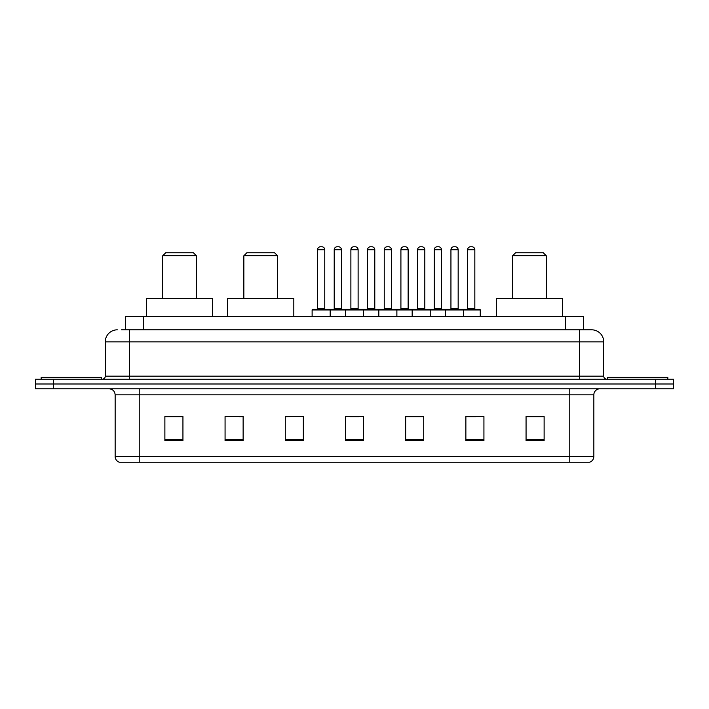 <?xml version="1.0" encoding="UTF-8"?>
<svg xmlns="http://www.w3.org/2000/svg" width="709" height="709" viewBox="0 0 709 709"><rect width="100%" height="100%" fill="white"/><g stroke="black" fill="none" stroke-linecap="round" stroke-linejoin="round"><path stroke-width="1.06" d="M121.54 329.818L129.357 329.818L121.54 329.818L125.458 329.818L125.458 316.577L583.542 316.577L583.542 329.818M117.322 329.818A12.035 12.035 0 0 0 105.278 341.862L105.278 376.169A3.013 3.013 0 0 1 102.273 379.182M603.722 341.862L129.357 341.862L129.357 329.818L591.678 329.818A12.035 12.035 0 0 1 603.722 341.862L603.722 376.169C603.9 378.003 604.901 379.005 606.727 379.182M53.512 379.182L35.45 379.182L35.45 383.994L53.512 383.994L35.45 383.994L35.45 388.816L53.512 388.816L53.512 383.994L655.488 383.994L53.512 383.994L53.512 379.182L655.488 379.182L655.488 383.994L673.55 383.994L655.488 383.994L655.488 388.816L53.512 388.816M655.488 388.816L673.55 388.816L673.55 379.182L655.488 379.182M591.501 329.818L587.46 329.818M593.85 456.472C593.681 459.361 592.237 461.284 589.516 462.25L569.77 462.25L569.77 456.472L593.85 456.472L593.85 394.833A6.018 6.018 0 0 1 599.867 388.816M569.77 462.25L119.484 462.25A6.018 6.018 0 0 1 115.15 456.472L115.15 394.833C114.796 391.173 112.793 389.17 109.133 388.816M544.122 440.643L544.122 416.564L526.06 416.564L526.06 440.643L544.122 440.643M483.928 440.643L483.928 416.564L465.866 416.564L465.866 440.643L483.928 440.643M423.725 440.643L423.725 416.564L405.672 416.564L405.672 440.643L423.725 440.643M182.94 440.643L182.94 416.564L164.878 416.564L164.878 440.643L182.94 440.643M243.134 440.643L243.134 416.564L225.072 416.564L225.072 440.643L243.134 440.643M303.328 440.643L303.328 416.564L285.275 416.564L285.275 440.643L303.328 440.643M363.531 440.643L363.531 416.564L345.469 416.564L345.469 440.643L363.531 440.643M558.816 462.25L139.23 462.25L139.23 456.472L569.77 456.472L569.77 394.833L115.15 394.833M466.708 416.688L475.739 416.688M303.328 416.564L285.275 416.688L303.328 416.564M239.039 416.688L243.134 416.688M416.688 416.688L409.04 416.688M349.989 416.688L359.011 416.688M182.94 416.688L164.878 416.688M423.725 416.688L405.672 416.688M544.122 416.688L526.06 416.688M101.369 379.182L101.369 377.374L41.166 377.374L41.166 379.182M162.707 255.772L196.42 255.772L193.406 252.767L165.72 252.767L162.707 255.772L162.707 298.516M196.42 255.772L196.42 298.516M212.673 316.577L212.673 298.516L146.453 298.516L146.453 316.577M243.852 255.772L277.565 255.772L274.56 252.767L246.865 252.767L243.852 255.772L243.852 298.516M277.565 255.772L277.565 298.516M293.818 316.577L293.818 298.516L227.607 298.516L227.607 316.577M512.58 255.772L546.293 255.772L543.28 252.767L515.594 252.767L512.58 255.772L512.58 298.516M546.293 255.772L546.293 298.516M562.547 316.577L562.547 298.516L496.327 298.516L496.327 316.577M667.834 379.182L667.834 377.374L607.631 377.374L607.631 379.182M462.8 309.354L479.656 309.354A0.603 0.603 0 0 1 480.25 309.957L312.12 309.957A0.603 0.603 0 0 1 312.722 309.354L329.579 309.354A0.603 0.603 0 0 1 330.181 309.957L330.181 316.577M324.766 249.754L317.535 249.754A3.013 3.013 0 0 1 320.548 246.75L321.753 246.75A3.013 3.013 0 0 1 324.766 249.754L324.766 308.752A0.603 0.603 0 0 0 325.36 309.354M317.535 249.754L317.535 308.752A0.603 0.603 0 0 1 316.941 309.354M312.12 309.957L312.12 316.577M345.469 316.577L345.469 309.957A0.603 0.603 0 0 1 346.072 309.354L362.928 309.354A0.603 0.603 0 0 1 363.531 309.957L363.531 316.577M358.116 249.754L350.884 249.754A3.013 3.013 0 0 1 353.897 246.75L355.103 246.75A3.013 3.013 0 0 1 358.116 249.754L358.116 308.752A0.603 0.603 0 0 0 358.71 309.354M350.884 249.754L350.884 308.752A0.603 0.603 0 0 1 350.29 309.354M378.819 316.577L378.819 309.957A0.603 0.603 0 0 1 379.421 309.354L396.278 309.354A0.603 0.603 0 0 1 396.88 309.957L396.88 316.577M391.465 249.754L384.234 249.754A3.013 3.013 0 0 1 387.247 246.75L388.452 246.75A3.013 3.013 0 0 1 391.465 249.754L391.465 308.752A0.603 0.603 0 0 0 392.059 309.354M384.234 249.754L384.234 308.752A0.603 0.603 0 0 1 383.64 309.354M412.168 316.577L412.168 309.957A0.603 0.603 0 0 1 412.771 309.354L429.627 309.354A0.603 0.603 0 0 1 430.23 309.957L430.23 316.577M424.815 249.754L417.583 249.754A3.013 3.013 0 0 1 420.597 246.75L421.802 246.75A3.013 3.013 0 0 1 424.815 249.754L424.815 308.752A0.603 0.603 0 0 0 425.418 309.354M417.583 249.754L417.583 308.752A0.603 0.603 0 0 1 416.989 309.354M445.518 316.577L445.518 309.957A0.603 0.603 0 0 1 446.121 309.354L462.977 309.354A0.603 0.603 0 0 1 463.58 309.957L463.58 316.577M458.165 249.754L450.942 249.754A3.013 3.013 0 0 1 453.946 246.75L455.151 246.75A3.013 3.013 0 0 1 458.165 249.754L458.165 308.752A0.603 0.603 0 0 0 458.767 309.354M450.942 249.754L450.942 308.752A0.603 0.603 0 0 1 450.339 309.354M346.249 309.354L329.401 309.354M334.214 249.754A3.013 3.013 0 0 1 337.227 246.75L338.423 246.75A3.013 3.013 0 0 1 341.437 249.754L334.214 249.754L334.214 308.752A0.603 0.603 0 0 1 333.611 309.354M341.437 249.754L341.437 308.752A0.603 0.603 0 0 0 342.039 309.354M379.599 309.354L362.751 309.354M367.563 249.754A3.013 3.013 0 0 1 370.577 246.75L371.773 246.75A3.013 3.013 0 0 1 374.786 249.754L367.563 249.754L367.563 308.752A0.603 0.603 0 0 1 366.961 309.354M374.786 249.754L374.786 308.752A0.603 0.603 0 0 0 375.389 309.354M412.948 309.354L396.101 309.354M400.913 249.754A3.013 3.013 0 0 1 403.926 246.75L405.123 246.75A3.013 3.013 0 0 1 408.136 249.754L400.913 249.754L400.913 308.752A0.603 0.603 0 0 1 400.31 309.354M408.136 249.754L408.136 308.752A0.603 0.603 0 0 0 408.738 309.354M446.298 309.354L429.45 309.354M434.262 249.754A3.013 3.013 0 0 1 437.276 246.75L438.472 246.75A3.013 3.013 0 0 1 441.485 249.754L434.262 249.754L434.262 308.752A0.603 0.603 0 0 1 433.66 309.354M441.485 249.754L441.485 308.752A0.603 0.603 0 0 0 442.088 309.354M467.612 249.754A3.013 3.013 0 0 1 470.625 246.75L471.822 246.75A3.013 3.013 0 0 1 474.835 249.754L467.612 249.754L467.612 308.752A0.603 0.603 0 0 1 467.009 309.354M474.835 249.754L474.835 308.752A0.603 0.603 0 0 0 475.438 309.354M480.25 309.957L480.25 316.577M143.519 329.818L143.519 316.577M565.481 329.818L565.481 316.577M129.357 379.182L129.357 341.862L105.278 341.862M105.278 376.169L603.722 376.169M579.643 329.818L579.643 379.182M569.77 388.816L569.77 394.833L593.85 394.833M115.15 456.472L139.23 456.472L139.23 388.816M363.531 439.81L345.469 439.81M303.328 439.81L285.275 439.81M243.134 439.81L225.072 439.81M182.94 439.81L164.878 439.81M423.725 439.81L405.672 439.81M483.928 439.81L465.866 439.81M544.122 439.81L526.06 439.81M317.535 308.752L324.766 308.752M350.884 308.752L358.116 308.752M384.234 308.752L391.465 308.752M417.583 308.752L424.815 308.752M450.942 308.752L458.165 308.752M334.214 308.752L341.437 308.752M367.563 308.752L374.786 308.752M400.913 308.752L408.136 308.752M434.262 308.752L441.485 308.752M467.612 308.752L474.835 308.752"/></g></svg>
